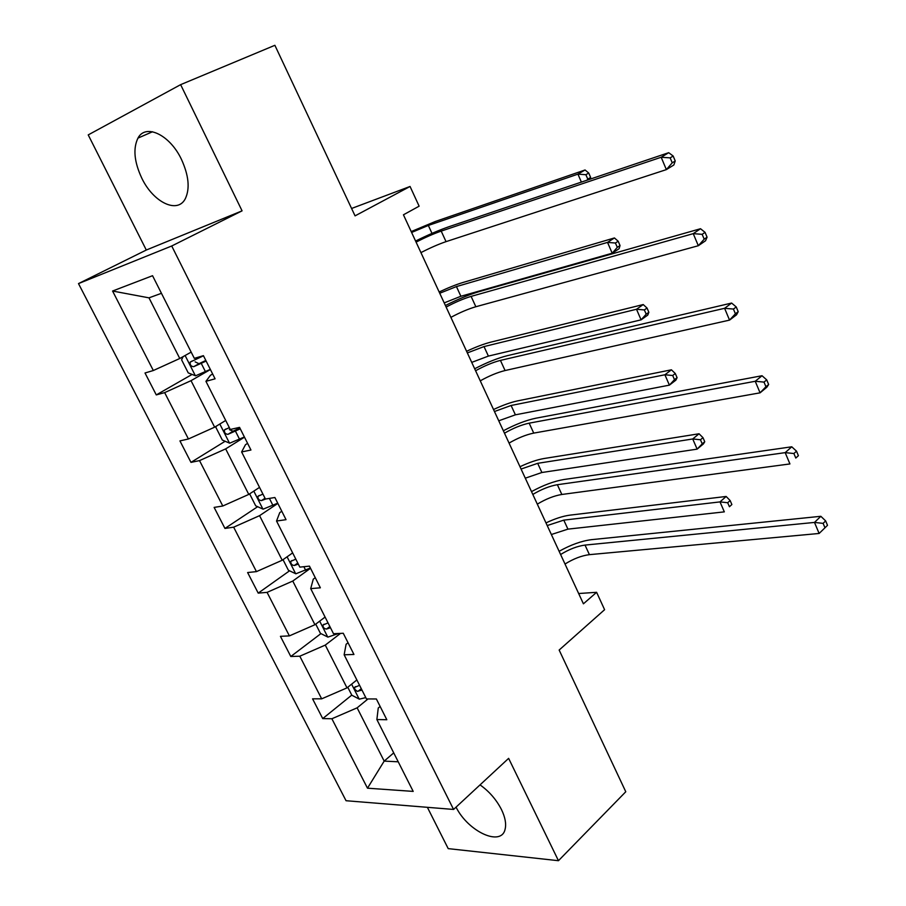 <?xml version="1.0" encoding="UTF-8"?>
<svg xmlns="http://www.w3.org/2000/svg" width="906" height="906" viewBox="0 0 906 906"><rect width="100%" height="100%" fill="white"/><g stroke="black" fill="none" stroke-linecap="round" stroke-linejoin="round"><path stroke-width="1.36" d="M456.046 807.144C468.187 831.81 501.709 847.223 505.174 828.933C506.363 823.633 505.129 817.189 501.482 809.59C496.363 799.624 489.217 791.391 480.044 784.89M181.427 159.343C169.864 134.745 145.583 123.261 137.961 138.108C132.91 148.539 134.201 161.925 141.823 178.233C153.386 202.525 177.757 214.269 185.413 198.505C190.056 188.38 188.72 175.322 181.427 159.343M146.296 250.033L242.072 210.849L180.634 84.654L88.222 134.903L146.296 250.033L78.494 283.601L346.047 800.723L453.566 809.443L171.721 245.99L78.494 283.601M180.634 84.654L274.88 45.3L355.061 215.866L410.056 186.466L351.585 208.471M427.383 807.325L448.21 848.628L558.458 860.7L625.774 791.753L559.149 650.044L604.596 609.693L596.612 592.309L578.662 593.521M368.006 698.945L357.134 707.835L384.178 761.108L367.485 788.186L331.879 718.752L322.729 718.594L351.766 695.117M393.725 752.886L384.178 761.108L398.232 761.799M357.134 707.835L331.879 718.752M340.531 633.396L325.277 645.095L346.998 687.869L321.675 698.843L312.57 698.82L322.729 718.594M321.675 698.843L299.807 656.204L290.803 656.499L320.928 633.611M310.531 568.288L292.763 581.052L314.937 624.721L289.388 635.887L280.43 636.329L290.803 656.499M289.388 635.887L267.077 592.365L258.21 593.124L289.569 570.803M277.848 503.419L259.569 515.661L282.208 560.248L256.443 571.618L247.621 572.535L258.21 593.124M256.443 571.618L233.657 527.179L224.948 528.436L257.644 506.703M244.484 437.179L225.662 448.889L248.776 494.416L222.797 506.001L214.133 507.405L224.948 528.436M222.797 506.001L199.524 460.61L190.973 462.377L225.152 441.256M210.396 369.535L191.03 380.667L214.643 427.179L188.425 438.98L179.932 440.905L190.973 462.377M188.425 438.98L164.654 392.615L156.285 394.914L192.083 374.427M161.449 293.306L148.992 297.848L179.773 358.493L153.329 370.52L145.005 372.989L156.285 394.914M153.329 370.52L112.571 291.03L152.548 275.707L194.326 358.357L203.408 355.662L215.084 378.821L205.934 381.324L230.271 429.478L239.546 427.372L250.951 450.022L241.619 451.947L265.435 499.047L274.88 497.507L286.036 519.67L276.545 521.029L299.841 567.122L309.444 566.125L320.362 587.801L310.701 588.628L333.51 633.736L343.261 633.26L353.952 654.472L344.144 654.789L366.466 698.945L376.364 698.968L386.828 719.726L376.873 719.545L413.193 791.402L367.485 788.186M410.056 186.466L419.127 206.183L403.442 214.801L583.419 603.815L596.612 592.309M344.144 654.789L346.103 644.268L348.051 642.75M356.862 679.953L346.998 687.869M325.277 645.095L299.807 656.204M310.701 588.628L313.272 579.149L315.277 577.7M325.084 617.077L314.937 624.721M292.763 581.052L267.077 592.365M276.545 521.029L279.739 512.637L281.8 511.244M292.649 552.898L282.208 560.248M259.569 515.661L233.657 527.179M241.619 451.947L245.481 444.699L247.598 443.362M259.535 487.371L248.776 494.416M225.662 448.889L199.524 460.61M205.934 381.324L210.464 375.265L212.65 374.008M225.707 420.463L214.643 427.179M191.03 380.667L164.654 392.615M242.072 210.849L171.721 245.99M558.458 860.7L508.628 758.356L453.566 809.443M191.166 352.117L179.773 358.493M376.873 719.545L378.255 708.028L380.146 706.465M148.992 297.848L112.571 291.03M416.08 242.117C425.299 237.395 433.668 233.725 441.199 231.098L661.176 157.259L668.696 152.684L448.697 226.806C439.082 230.147 428.051 234.881 415.582 241.041M420.939 252.615C430.124 247.882 438.493 244.224 446.035 241.642L666.363 169.615L661.176 157.259L670.157 157.871L672.229 162.82L675.23 160.974L673.158 156.025L670.157 157.871M675.23 160.974L673.849 164.983L666.363 169.615L672.229 162.82M673.158 156.025L668.696 152.684M183.137 356.613L181.596 359.818L188.233 372.887L195.537 375.809L210.328 369.388M203.476 355.786L190.203 362.094C189.841 364.925 191.007 366.454 193.703 366.692L206.138 361.064M205.821 360.452L198.958 363.702L195.107 361.856M411.618 232.457L428.345 225.447L577.937 174.145L585.061 169.977L435.401 221.46L411.211 231.574M581.38 182.106L577.937 174.145L585.888 174.711L587.801 179.139L590.644 177.451L588.73 173.035L585.888 174.711M590.248 179.116L590.644 177.451M588.73 173.035L585.061 169.977M586.85 180.26L587.801 179.139M446.137 307.066C455.186 302.242 463.51 298.686 471.109 296.387L693.249 233.646L700.519 228.731L478.391 291.857C468.696 294.744 457.7 299.308 445.424 305.526M450.894 317.36C459.92 312.513 468.232 308.969 475.843 306.738L698.322 245.73L693.249 233.646L702.161 234.337L704.188 239.173L707.076 237.191L705.061 232.355L702.161 234.337M707.076 237.191L705.548 240.758L698.322 245.73L704.188 239.173M705.061 232.355L700.519 228.731M475.593 370.747C484.484 365.82 492.762 362.366 500.429 360.395L724.596 308.3L731.618 303.057L507.507 355.628C497.722 358.096 486.782 362.468 474.676 368.765M480.259 380.837C489.127 375.888 497.394 372.457 505.072 370.543L729.545 320.112L724.596 308.3L733.43 309.059L735.412 313.793L738.209 311.675L736.238 306.953L733.43 309.059M738.209 311.675L736.544 314.824L729.545 320.112L735.412 313.793M736.238 306.953L731.618 303.057M216.455 426.08L215.821 427.247L222.321 440.056L229.671 443.193L244.382 436.986M229.331 427.632L224.439 429.92C224.156 432.615 225.322 434.099 227.95 434.348L240.271 428.832M239.841 427.972L233.057 431.211L229.377 429.648M439.738 293.25L456.443 286.579L607.518 242.4L614.438 237.95L463.317 282.378C456.499 284.427 448.436 287.632 439.15 291.981M444.2 302.887L460.894 296.262L612.207 253.204L607.518 242.4L615.423 243.023L617.292 247.349L620.044 245.56L618.175 241.234L615.423 243.023M620.044 245.56L619.081 248.72L612.207 253.204L617.292 247.349M618.175 241.234L614.438 237.95M249.626 493.861L255.696 505.82L263.102 509.172L277.734 503.17M262.921 494.076L257.972 496.318C257.746 498.9 258.923 500.327 261.483 500.599L265.798 498.991M467.349 352.921L484.019 346.579L636.499 309.263L643.215 304.552L490.712 342.162C483.827 343.929 475.786 346.975 466.59 351.29M471.72 362.389L488.391 356.092L641.086 319.852L636.499 309.263L644.347 309.931L646.182 314.178L648.855 312.276L647.031 308.04L644.347 309.931M648.855 312.276L647.767 315.095L641.086 319.852L646.182 314.178M647.031 308.04L643.215 304.552M504.483 433.193C513.215 428.153 521.448 424.812 529.172 423.159L755.23 381.279L762.025 375.73L536.069 418.164C526.193 420.214 515.299 424.427 503.362 430.78M509.059 443.091C517.768 438.04 525.99 434.71 533.736 433.102L760.077 392.83L755.23 381.279L764.007 382.106L765.944 386.726L768.65 384.495L766.714 379.874L764.007 382.106M768.65 384.495L766.838 387.224L760.077 392.83L765.944 386.726M766.714 379.874L762.025 375.73M283.023 559.67L288.391 570.248L295.843 573.804L310.384 567.994M295.809 559.149L290.815 561.335C290.656 563.804 291.823 565.197 294.325 565.491L298.312 564.098M494.45 411.517L511.097 405.48L664.902 374.767L671.414 369.807L517.62 400.871C510.678 402.355 502.649 405.242 493.532 409.523M498.753 420.803L515.389 414.823L669.398 385.141L664.902 374.767L672.694 375.503L674.483 379.659L677.088 377.655L675.287 373.51L672.694 375.503M677.088 377.655L675.876 380.146L669.398 385.141L674.483 379.659M675.287 373.51L671.414 369.807M532.819 494.438C541.403 489.297 549.58 486.058 557.371 484.71L785.185 452.638L791.765 446.794L564.064 479.489C554.121 481.154 543.272 485.197 531.516 491.607M537.315 504.144C545.865 498.991 554.042 495.763 561.833 494.472L789.93 463.929L785.185 452.638L793.894 453.521L795.785 458.051L798.401 455.684L796.521 451.177L793.894 453.521M798.401 455.684L795.785 458.051M796.521 451.177L791.765 446.794M315.73 624.121L320.43 633.362L327.915 637.111L338.47 633.498M328.029 622.898L323 625.027C322.876 627.394 324.054 628.73 326.5 629.058L330.475 627.745M521.075 469.048L537.677 463.328L692.728 438.968L699.047 433.77L544.042 458.515C537.032 459.727 529.025 462.456 519.999 466.715M525.299 478.175L541.89 472.502L697.133 449.138L692.728 438.968L700.463 439.75L702.229 443.827L704.743 441.732L702.988 437.666L700.463 439.75M704.743 441.732L703.43 443.906L697.133 449.138L702.229 443.827M702.988 437.666L699.047 433.77M560.61 554.517C569.047 549.285 577.19 546.148 585.027 545.084L814.494 522.422L820.836 516.295L591.539 539.659C581.527 540.939 570.712 544.812 559.127 551.29M565.016 564.03C573.43 558.787 581.561 555.661 589.41 554.653L819.126 533.464L814.494 522.422L823.124 523.374L824.981 527.79L827.506 525.321L825.66 520.905L823.124 523.374M825.66 520.905L820.836 516.295M819.126 533.464L824.981 527.79M347.768 687.246L351.822 695.219L359.342 699.149L365.786 697.609M359.591 685.344L354.529 687.416L354.812 689.307L357.224 691.346L361.992 690.1M547.213 525.559L563.781 520.135L720.01 501.901L726.148 496.465L569.987 515.14C562.92 516.08 554.925 518.662 545.99 522.898M551.358 534.517L567.926 529.138L724.324 511.867L720.01 501.901L727.688 502.728L729.421 506.726L731.867 504.54L730.145 500.554L727.688 502.728M731.867 504.54L729.421 506.726M730.145 500.554L726.148 496.465M441.199 231.098L446.035 241.642M185.107 355.503L195.356 375.73M201.268 363.408L205.469 371.732M198.142 357.224L198.607 358.13M428.345 225.447L431.992 233.386M198.958 363.702L193.703 366.692M471.109 296.387L475.843 306.738M500.429 360.395L505.072 370.543M219.818 424.031L229.49 443.113M235.469 431.177L239.592 439.331M456.443 286.579L460.894 296.262M233.057 431.211L227.95 434.348M253.816 491.12L262.91 509.093M269.399 498.402L272.989 505.514M484.019 346.579L488.391 356.092M265.028 498.255L261.483 500.599M529.172 423.159L533.736 433.102M287.089 556.816L295.65 573.713M303.872 566.703L305.718 570.35M511.097 405.48L515.389 414.823M297.78 563.045L294.325 565.491M557.371 484.71L561.833 494.472M319.682 621.142L327.723 637.02M537.677 463.328L541.89 472.502M329.852 626.51L326.5 629.058M585.027 545.084L589.41 554.653M351.607 684.166L359.15 699.047M563.781 520.135L567.926 529.138M361.279 688.696L358.029 691.335M152.536 131.755L137.961 138.108M192.197 360.973L190.203 362.094M226.002 428.957L224.439 429.92M259.309 495.435L257.972 496.318M292.004 560.497L290.815 561.335M324.076 624.2L323 625.027M355.526 686.612L354.529 687.416"/></g></svg>
